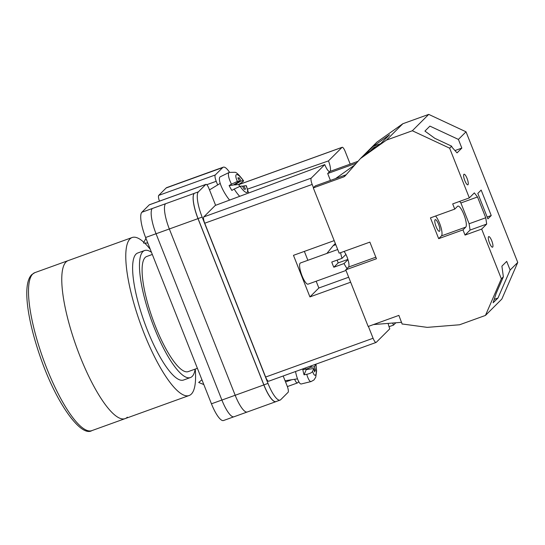 <?xml version="1.0" encoding="UTF-8"?>
<svg xmlns="http://www.w3.org/2000/svg" width="545" height="545" viewBox="0 0 545 545"><rect width="100%" height="100%" fill="white"/><g stroke="black" fill="none" stroke-linecap="round" stroke-linejoin="round"><path stroke-width="0.82" d="M215.609 205.315L208.967 188.529A5.627 1.437 70.2 0 0 205.942 184.353A5.627 1.437 70.2 0 0 205.792 184.448L149.255 204.859L141.836 212.264A22.509 5.75 -109.8 0 0 145.604 237.504L211.446 403.804A22.509 5.75 -109.8 0 0 223.552 420.515L233.73 416.843M283.182 375.982L287.154 386.01A5.627 1.437 70.2 0 1 288.094 392.318L280.682 399.723A22.509 5.75 70.2 0 1 280.089 400.105A22.509 5.75 70.2 0 1 267.99 383.394L202.147 217.094A22.509 5.75 70.2 0 1 198.38 191.854L205.792 184.448M294.613 379.286A5.627 1.437 70.2 0 0 297.427 382.951A5.627 1.437 70.2 0 0 297.577 382.856L298.762 381.67M229.513 172.274A22.509 5.75 70.2 0 0 223.273 167.192A22.509 5.75 70.2 0 0 222.687 167.574L190.001 179.339A22.509 5.75 70.2 0 0 189.98 179.353L190.001 179.339A22.509 5.75 70.2 0 1 190.587 178.958L219.24 168.609A22.509 5.75 70.2 0 0 218.654 168.991M217.659 184.939L216.215 181.294A5.627 1.437 70.2 0 1 215.268 174.979L222.687 167.574M149.255 204.859A5.627 1.437 -109.8 0 1 149.398 204.763L205.942 184.353M159.453 201.132A5.627 1.437 -109.8 0 1 158.731 195.389L166.143 187.984A22.509 5.75 -109.8 0 1 166.736 187.603L177.016 183.89M223.273 167.192L219.185 168.671A22.509 5.75 70.2 0 0 218.593 169.052M267.99 383.394L263.896 384.872L198.053 218.572A22.509 5.75 70.2 0 1 194.286 193.332L194.224 193.393A22.509 5.75 70.2 0 0 197.992 218.634L156.054 233.764L221.897 400.057A22.509 5.75 70.2 0 0 233.996 416.775L247.117 412.04M276.233 401.502A22.509 5.75 70.2 0 1 275.94 401.645A22.509 5.75 70.2 0 1 263.834 384.933L197.992 218.634M263.896 384.872A22.509 5.75 70.2 0 0 275.995 401.583L280.089 400.105M166.143 187.984L176.675 184.155A22.509 5.75 70.2 0 1 177.268 183.774L190.423 179.026M194.224 193.393L165.571 203.735A22.509 5.75 70.2 0 0 165.571 203.735L141.836 212.264M152.287 208.517A22.509 5.75 70.2 0 0 156.054 233.764M263.834 384.933L235.181 395.275A22.509 5.75 70.2 0 0 247.287 411.986L275.94 401.645M221.897 400.057L235.181 395.261L169.338 228.975A22.509 5.75 70.2 0 1 165.571 203.735M239.691 196.329A15.975 4.353 -121.2 0 1 234.193 189.054L231.863 190.423A16.214 4.421 -121.2 0 1 230.426 187.998A16.214 4.421 -121.2 0 1 229.132 185.552L231.462 184.176A15.975 4.353 -121.2 0 1 229.302 172.377L220.33 176.75A16.881 4.605 58.8 0 0 223.981 191.806A16.881 4.605 58.8 0 0 229.588 200.104M242.675 186.547L243.758 185.893L246.333 185.702L248.568 193.025M243.758 185.893L245.57 189.129L244.201 189.278L242.396 186.043L240.12 186.301A10.369 2.827 58.8 0 0 246.742 192.514A10.369 2.827 58.8 0 0 246.033 185.634M234.193 189.054L240.12 186.301M238.138 178.433L239.214 177.779L237.852 177.936L239.664 181.172L237.388 181.424L231.462 184.176M239.214 177.779L241.026 181.015L243.302 180.763A10.369 2.827 58.8 0 0 236.68 174.55A10.369 2.827 58.8 0 0 237.388 181.424M239.725 186.383A16.214 4.421 -121.2 0 0 238.594 184.489L240.774 183.134C243.227 181.56 244.071 180.77 243.302 180.763L243.595 180.817C239.296 175.109 236.441 172.274 235.031 172.309L229.302 172.377M239.664 181.172L233.185 185.096L229.132 185.552M234.261 184.442L234.548 184.946L241.026 181.015M238.594 184.489L234.548 184.946M305.289 368.004A15.975 3.658 81.4 0 0 305.507 369.176L302.829 369.667A16.214 3.713 81.4 0 0 303.408 372.33A16.214 3.713 81.4 0 0 304.069 374.81L306.746 374.313A15.975 3.658 81.4 0 0 311.1 381.561L301.29 383.966A16.881 3.863 -98.6 0 1 295.99 373.693A16.881 3.863 -98.6 0 1 295.513 371.533M305.507 369.176C308.668 368.488 310.623 367.514 311.365 366.247L311.583 365.729M314.267 370.314L315.378 370.144L314.642 371.888L313.825 368.475L312.598 371.39C311.863 372.651 309.907 373.625 306.746 374.313M315.582 364.285L314.554 366.731L315.378 370.144M304.069 374.81L306.242 369.626L313.825 368.475M310.296 367.378L314.554 366.731M307.353 369.456L307.189 368.767M491.747 240.774A5.627 1.437 -109.8 0 1 492.544 247.185A5.627 1.437 -109.8 0 1 489.519 243.002A5.627 1.437 -109.8 0 1 488.722 236.598A5.627 1.437 -109.8 0 1 491.747 240.774M467.058 178.413A5.627 1.437 -109.8 0 1 467.848 184.823A5.627 1.437 -109.8 0 1 464.824 180.64A5.627 1.437 -109.8 0 1 464.033 174.237A5.627 1.437 -109.8 0 1 467.058 178.413M435.578 216.024A11.254 2.875 -109.8 0 1 439.583 223.259A11.254 2.875 -109.8 0 1 441.464 235.876L438.677 238.662L430.448 217.877L454.755 209.103L457.541 206.317A11.254 2.875 -109.8 0 1 457.834 206.126A11.254 2.875 -109.8 0 1 463.884 214.485A11.254 2.875 -109.8 0 1 465.771 227.108L462.984 229.888L465.042 235.086L481.671 229.084L501.359 278.808L485.452 315.432L459.578 324.772L427.26 327.368L402.285 323.989M438.575 224.261A6.193 1.581 -109.8 0 1 439.454 231.305A6.193 1.581 -109.8 0 1 436.123 226.713A6.193 1.581 -109.8 0 1 435.251 219.662A6.193 1.581 -109.8 0 1 438.575 224.261M491.243 215.534L487.898 218.879L477.815 193.414L481.16 190.069L491.243 215.534L487.162 217.012M501.359 278.808L503.362 276.805L501.904 266.171L506.693 261.382L510.127 270.048L517.75 262.438L501.843 299.062L485.452 315.432M402.162 324.118L398.879 315.392L368.182 326.475L345.755 269.829L376.452 258.752L369.871 242.116L339.167 253.2L313.307 187.889L343.861 176.859L345.019 176.042L360.429 158.568L376.82 142.197L402.85 123.729L428.724 114.389L466.03 131.808L517.75 262.438M466.03 131.808L458.406 139.418L461.84 148.09L457.044 152.879L452.105 147.341L451.648 146.176L449.639 148.179L469.327 197.903L474.341 192.889L477.515 196.977L485.745 217.762L486.692 224.07L481.671 229.084M503.362 276.805L496.188 293.333L493.109 302.788L497.973 298.033L510.127 270.048M458.406 139.418L429.91 126.113L424.93 131.093L434.815 138.314L451.648 146.176M428.724 114.389L412.333 130.759L449.639 148.179M454.755 209.103L452.697 203.905L469.327 197.903M360.429 158.568L386.459 140.099L412.333 130.759M438.677 238.662L462.984 229.888M344.059 251.436A8.999 2.303 -109.8 0 1 348.119 260.122A8.999 2.303 -109.8 0 1 348.541 267.05L345.755 269.829M313.307 187.889L315.317 185.886L345.864 174.856L343.861 176.859M330.427 180.429L327.695 173.521L329.705 171.518L358.024 161.293M402.85 123.729L386.459 140.099M373.243 146.353L364.428 155.148L380.764 143.56L389.58 134.758L373.243 146.353L380.546 143.716M401.624 322.313L373.448 324.575M335.597 178.562L354.829 164.917M326.891 253.425L333.233 245.604L335.795 244.678M335.332 243.506L333.233 245.604M356.369 163.173L327.695 173.521M376.806 146.373L373.856 147.436L370.314 150.979M477.515 196.977L460.886 202.978L459.653 201.391M460.886 202.978L469.116 223.763L485.745 217.762M469.116 223.763L470.062 230.079L486.692 224.07M470.062 230.079L465.042 235.086M373.856 147.436L374.177 148.233M454.98 150.563L461.84 148.09M494.213 299.389L497.973 298.033M127.353 417.177A83.978 21.453 -109.8 0 1 125.159 418.608L91.901 430.611A83.978 21.453 70.2 0 1 44.942 363.597A83.978 21.453 70.2 0 1 32.673 274.06A83.978 21.453 70.2 0 1 34.873 272.636L68.132 260.626A83.978 21.453 70.2 0 0 65.938 262.056A83.978 21.453 70.2 0 0 78.201 351.586A83.978 21.453 70.2 0 0 125.159 418.608A83.978 21.453 -109.8 0 1 78.201 351.586A83.978 21.453 -109.8 0 1 65.938 262.056A83.978 21.453 -109.8 0 1 68.132 260.626L132.142 237.518A83.978 21.453 -109.8 0 1 143.86 242.307M195.253 369.074A83.978 21.453 -109.8 0 1 191.363 394.069A83.978 21.453 -109.8 0 1 189.169 395.5A83.978 21.453 -109.8 0 1 142.211 328.485A83.978 21.453 -109.8 0 1 129.948 238.948A83.978 21.453 -109.8 0 1 132.142 237.518M144.629 243.029A83.978 21.453 -109.8 0 1 150.325 249.419M195.144 369.115A67.519 17.249 -109.8 0 1 192.201 376.397A67.519 17.249 -109.8 0 1 190.437 377.542L183.583 380.015A67.519 17.249 -109.8 0 1 145.828 326.135A67.519 17.249 -109.8 0 1 135.964 254.147A67.519 17.249 -109.8 0 1 137.728 253.003L144.589 250.523A67.519 17.249 -109.8 0 1 151.476 252.321M190.437 377.542A67.519 17.249 -109.8 0 1 152.682 323.662A67.519 17.249 -109.8 0 1 142.824 251.674A67.519 17.249 -109.8 0 1 144.589 250.523M197.392 368.304L188.291 371.588A61.19 15.628 -109.8 0 1 154.072 322.756A61.19 15.628 -109.8 0 1 145.133 257.519A61.19 15.628 -109.8 0 1 146.734 256.477L152.321 254.467M347.151 268.433A11.254 2.875 -109.8 0 1 344.065 263.542L333.833 267.234L338.152 262.922A11.254 2.875 70.2 0 0 337.192 260.251A11.254 2.875 70.2 0 0 337.137 260.101M337.709 249.521L300.445 262.976A11.254 2.875 70.2 0 0 302.032 275.79A11.254 2.875 70.2 0 0 308.082 284.143L346 270.456M340.659 252.662A11.254 2.875 -109.8 0 0 342.008 258.344L331.776 262.036A11.254 2.875 70.2 0 0 332.736 264.707A11.254 2.875 70.2 0 0 333.833 267.234M347.976 259.638L344.065 263.542M238.69 184.639L342.165 147.286A5.627 1.437 70.2 0 1 345.189 151.469L350.197 164.12M395.847 322.776L393.497 325.12L389.021 326.68M342.165 147.286A5.627 1.437 70.2 0 0 342.015 147.382L238.71 184.673M247.703 189.06L328.478 160.904L342.015 147.382M328.478 160.904A9.354 2.391 -109.8 0 1 330.052 171.396M329.63 171.586A9.354 2.391 -109.8 0 1 324.772 164.604L215.268 205.438L203.782 216.91L311.236 178.12L324.772 164.604M311.236 178.12A5.627 1.437 70.2 0 0 312.183 184.435L204.729 223.218A5.627 1.437 -109.8 0 1 203.782 216.91M313.484 187.718L312.183 184.435M373.087 338.261A5.627 1.437 70.2 0 0 376.111 342.437L268.658 381.228A5.627 1.437 -109.8 0 1 265.633 377.045L373.087 338.261L368.393 326.401M376.111 342.437A5.627 1.437 70.2 0 0 376.254 342.342L389.791 328.826A9.354 2.391 -109.8 0 1 388.135 323.396M392.598 323.042A9.354 2.391 -109.8 0 1 393.497 325.12M265.633 377.045L204.729 223.218M334.194 240.631L293.469 255.333L309.928 296.909L350.653 282.208M316.168 281.227L318.852 287.998L348.684 277.228M318.852 287.998L309.928 296.909M304.362 251.402L307.877 260.292M338.152 262.922L347.901 259.4M342.008 258.344L345.918 254.44M221.89 400.037L211.446 403.804M291.773 379.722L285.553 381.963M215.268 174.979L158.731 195.389M189.98 179.353L176.675 184.155M216.215 181.294L206.759 184.707M198.38 191.854L194.286 193.332M156.047 233.737L145.604 237.504M202.147 217.094L198.053 218.572M311.365 366.247A10.369 2.371 -98.6 0 1 311.297 365.831M315.841 364.189A10.369 2.371 -98.6 0 1 315.821 374.579A10.369 2.371 -98.6 0 1 312.598 371.39M375.839 257.192L348.541 267.05M441.464 235.876L465.771 227.108M297.427 382.951L287.372 386.582M145.931 238.328L143.485 243.029L147.797 243.036M209.505 189.885L220.214 183.392M203.83 384.566L198.687 382.461L201.936 379.776M285.069 380.737L297.522 378.85M311.1 381.561L313.975 379.96L315.746 377.201L316.597 371.043L315.984 364.142M125.159 418.608L189.169 395.5M34.873 272.636L31.719 274.666C21.848 284.34 27.638 321.707 41.481 360.293C57.177 404.513 81.157 437.281 91.901 430.611"/></g></svg>
